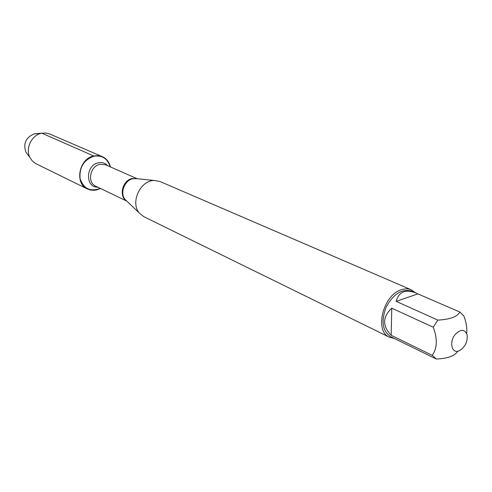 <?xml version="1.0" encoding="UTF-8"?>
<svg xmlns="http://www.w3.org/2000/svg" width="492" height="492" viewBox="0 0 492 492"><rect width="100%" height="100%" fill="white"/><g stroke="black" fill="none" stroke-linecap="round" stroke-linejoin="round"><path stroke-width="0.74" d="M411.312 289.831L160.103 181.554L154.5 180.478C140.392 179.961 129.882 202.778 139.445 213.165L143.904 216.72L389.467 337.26C374.055 331.214 383.114 294.763 401.472 289.714C405.057 288.533 408.335 288.576 411.312 289.831L415.371 292.722M100.251 188.356C90.239 192.04 83.511 188.762 80.067 178.504C79.23 167.218 83.904 159.771 94.083 156.161C102.268 155.128 107.631 158.676 110.171 166.813M394.301 338.465L389.467 337.26M459.104 350.839C465.014 347.346 467.701 342.02 467.154 334.849C464.78 329.062 460.826 328.89 455.291 334.351C448.833 341.909 451.761 354.185 459.104 350.839M466.705 333.441C467.185 327.863 466.225 322.032 463.827 315.944L459.86 312.039C457.363 316.78 450.014 319.468 437.806 320.089L433.243 327.217C437.603 338.896 437.271 348.268 432.247 355.329L436.367 359.055C447.806 358.508 454.934 355.901 457.757 351.22M417.892 293.896L415.912 292.955C405.463 288.939 398.883 291.744 396.171 301.362L417.892 293.896L459.86 312.039M396.171 301.362L437.806 320.089M391.761 308.17C382.462 316.866 382.272 325.907 391.177 335.292L391.761 308.17L433.243 327.217M391.177 335.292L432.247 355.329M436.367 359.055L395.507 339.049M395.402 339.006L390.666 336.682C382.401 330.987 380.919 321.098 386.226 307.02C393.477 293.841 401.952 288.54 411.656 291.116L415.912 292.955M100.516 188.479L96.561 189.961L93.867 190.324L90.553 190.053L87.447 188.989C74.144 183.454 79.095 158.246 94.064 155.909L98.32 155.65L102.336 156.671C106.543 158.615 109.242 162.034 110.436 166.929M87.447 188.989L35.504 163.479L32.552 161.253L29.981 157.661C25.16 148.873 31.365 135.411 41.174 133.357L45.571 132.981L49.188 133.775L102.336 156.671M37.577 133.633L34.12 133.904C25.904 137.409 23.13 143.424 25.812 151.948L27.853 154.746M34.661 133.787L41.894 133.203L94.083 156.161M137.053 178.707L132.871 178.737C124.451 180.244 119.593 193.411 125.177 199.543L126.764 201.056M126.684 200.994C118.498 196.554 122.428 180.207 132.133 178.528L136.96 178.688M137.157 178.719L105.583 164.789L100.036 164.273C90.147 165.872 86.9 182.581 95.731 186.185L126.838 201.123M97.748 187.151C85.03 187.624 85.608 164.906 98.474 162.784C102.121 162.102 105.177 163.073 107.631 165.693M126.653 200.951L139.445 213.165M136.905 178.694L154.5 180.478M25.812 151.948L29.981 157.661M34.12 133.904L41.174 133.357"/></g></svg>
